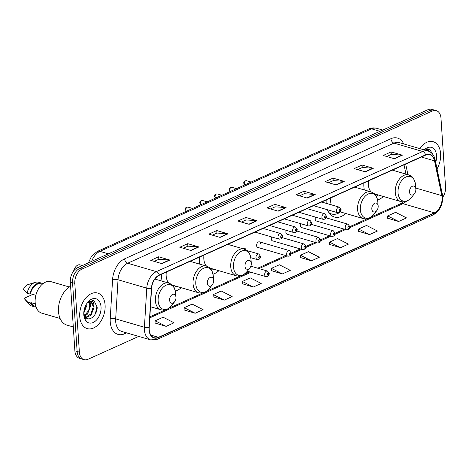 <?xml version="1.0" encoding="UTF-8"?>
<svg xmlns="http://www.w3.org/2000/svg" width="469" height="469" viewBox="0 0 469 469"><rect width="100%" height="100%" fill="white"/><g stroke="black" fill="none" stroke-linecap="round" stroke-linejoin="round"><path stroke-width="0.7" d="M161.676 274.183A20.466 13.372 106.3 0 0 161.658 277.929A20.466 13.372 106.3 0 0 162.098 281.16M199.354 257.194A20.466 13.372 106.3 0 0 199.337 260.934A20.466 13.372 106.3 0 0 199.776 264.164M326.219 199.964A20.466 13.372 106.3 0 0 326.178 203.335M363.891 182.969A20.466 13.372 106.3 0 0 363.88 186.709A20.466 13.372 106.3 0 0 364.313 189.939M300.905 223.736A2.896 1.894 106.3 0 0 300.535 225.718A2.896 1.894 106.3 0 0 301.708 227.606L331.73 236.364A2.896 1.894 -73.7 0 1 330.563 234.477A2.896 1.894 -73.7 0 1 333.353 230.807L335.13 233.157C335.059 235.385 333.928 236.458 331.73 236.364M286.266 230.338A2.896 1.894 106.3 0 0 285.897 232.325A2.896 1.894 106.3 0 0 287.069 234.207L317.097 242.965A2.896 1.894 -73.7 0 1 315.924 241.084A2.896 1.894 -73.7 0 1 318.715 237.408L320.491 239.759C320.421 241.992 319.289 243.059 317.097 242.965M271.633 236.939A2.896 1.894 106.3 0 0 271.264 238.926A2.896 1.894 106.3 0 0 272.43 240.814L302.458 249.572A2.896 1.894 -73.7 0 1 301.291 247.685A2.896 1.894 -73.7 0 1 304.082 244.009L305.858 246.366C305.788 248.593 304.657 249.66 302.458 249.572M260.588 243.739A2.896 1.894 106.3 0 0 259.416 241.852A2.896 1.894 106.3 0 0 256.625 245.527A2.896 1.894 106.3 0 0 257.798 247.415L287.825 256.174A2.896 1.894 -73.7 0 1 286.653 254.286A2.896 1.894 -73.7 0 1 289.443 250.61L291.22 252.967C291.149 255.195 290.018 256.262 287.825 256.174M315.543 217.135A2.896 1.894 106.3 0 0 315.174 219.117A2.896 1.894 106.3 0 0 316.341 221.005L346.368 229.763A2.896 1.894 -73.7 0 1 345.196 227.875A2.896 1.894 -73.7 0 1 347.992 224.2L349.768 226.556C349.698 228.784 348.567 229.851 346.368 229.763M245.885 249.86A2.896 1.894 106.3 0 0 244.783 248.453A2.896 1.894 106.3 0 0 243.288 248.869M327.45 209.737A20.466 13.372 106.3 0 0 334.473 217.036A20.466 13.372 106.3 0 0 345.735 213.483M213.037 274.177A20.466 13.372 106.3 0 0 218.865 270.713M175.365 291.173A20.466 13.372 106.3 0 0 181.192 287.702M377.58 199.958A20.466 13.372 106.3 0 0 383.408 196.488M442.718 197.32A11.584 7.568 106.3 0 0 445.55 186.943L440.983 118.194A11.584 7.568 106.3 0 0 436.299 110.649L431.814 109.336A11.584 7.568 106.3 0 0 427.857 109.717L77.532 267.74A11.584 7.568 106.3 0 0 70.321 282.057L74.882 350.806A11.584 7.568 106.3 0 0 79.566 358.351L81.811 359.008A11.584 7.568 106.3 0 1 77.127 351.463A11.584 7.568 106.3 0 0 81.811 359.008L84.057 359.664A11.584 7.568 106.3 0 0 88.014 359.283L138.724 336.408M434.06 109.992A11.584 7.568 106.3 0 0 430.102 110.373L79.777 268.397A11.584 7.568 106.3 0 0 72.566 282.713L77.127 351.463L72.566 282.713A11.584 7.568 106.3 0 1 79.777 268.397L430.102 110.373A11.584 7.568 106.3 0 1 434.06 109.992M440.626 153.756A18.537 12.112 106.3 0 0 433.133 141.685A18.537 12.112 106.3 0 0 419.79 148.597A18.537 12.112 106.3 0 1 433.133 141.685A18.537 12.112 106.3 0 1 440.626 153.756A18.537 12.112 106.3 0 1 437.038 168.858A18.537 12.112 106.3 0 0 440.626 153.756M105.097 305.108A18.537 12.112 106.3 0 0 97.605 293.037A18.537 12.112 106.3 0 0 79.736 316.552A18.537 12.112 106.3 0 0 87.222 328.622A18.537 12.112 106.3 0 0 105.097 305.108A18.537 12.112 106.3 0 0 97.605 293.037A18.537 12.112 106.3 0 0 79.736 316.552A18.537 12.112 106.3 0 0 87.222 328.622A18.537 12.112 106.3 0 0 105.097 305.108M442.062 197.572A12.358 8.073 -73.7 0 1 434.364 212.844L158.44 337.311A12.358 8.073 -73.7 0 1 154.219 337.715A12.358 8.073 -73.7 0 1 149.218 327.614L151.575 288.494A12.358 8.073 -73.7 0 1 159.272 275.274L425.582 155.139A12.358 8.073 -73.7 0 1 429.803 154.735A12.358 8.073 -73.7 0 1 434.534 160.855L441.798 195.637A12.358 8.073 -73.7 0 1 442.062 197.572M442.273 197.472A12.663 8.278 106.3 0 0 442.003 195.497L434.74 160.709A12.663 8.278 106.3 0 0 425.565 154.858L159.255 274.986A12.663 8.278 106.3 0 0 151.364 288.541L149.007 327.661A12.663 8.278 106.3 0 0 158.458 337.592L434.388 213.131A12.663 8.278 106.3 0 0 442.273 197.472M155.01 323.035L166.12 326.36L174.046 322.783L163.106 317.22L155.18 320.79L155.005 323.118M184.077 309.927L195.18 313.251L203.106 309.675L192.167 304.105L184.241 307.682L184.071 310.009M213.137 296.813L224.241 300.142L232.167 296.566L221.227 290.997L213.301 294.573L213.131 296.9M242.197 283.704L253.307 287.034L261.227 283.458L250.294 277.888L242.367 281.464L242.192 283.792M387.505 218.161L398.609 221.485L406.535 217.909L395.601 212.346L387.675 215.916L387.5 218.243M358.445 231.27L369.549 234.594L377.475 231.024L366.535 225.454L358.609 229.03L358.439 231.358M329.385 244.378L340.488 247.708L348.414 244.132L337.475 238.563L329.549 242.139L329.373 244.466M300.318 257.487L311.428 260.817L319.354 257.241L308.414 251.671L300.488 255.247L300.312 257.575M271.258 270.595L282.367 273.925L290.293 270.349L279.354 264.78L271.428 268.356L271.252 270.683M436.299 110.649A11.584 7.568 106.3 0 0 432.342 111.024L82.022 269.054A11.584 7.568 106.3 0 0 74.806 283.37L79.372 352.119A11.584 7.568 106.3 0 0 84.057 359.664M220.078 237.408L208.852 234.137L216.778 230.56L228.004 233.832L220.078 237.408M191.012 250.516L179.791 247.245L187.717 243.669L198.938 246.946L191.012 250.516M161.952 263.631L150.731 260.354L158.651 256.778L169.878 260.055L161.952 263.631M307.259 198.082L296.033 194.805L303.959 191.235L315.186 194.506L307.259 198.082M336.32 184.974L325.099 181.696L333.025 178.126L344.246 181.397L336.32 184.974M365.386 171.865L354.159 168.588L362.086 165.012L373.306 168.289L365.386 171.865M394.447 158.757L383.22 155.479L391.146 151.903L402.373 155.18L394.447 158.757M249.139 224.299L237.912 221.028L245.838 217.452L257.065 220.723L249.139 224.299M278.199 211.191L266.972 207.919L274.898 204.343L286.125 207.615L278.199 211.191M274.898 204.343L275.069 206.852M270.455 208.934L275.121 206.829L285.738 207.544A3.09 2.04 65.7 0 1 286.125 207.615M245.838 217.452L246.002 219.961M241.394 222.042L246.061 219.938L256.678 220.653A3.09 2.04 65.7 0 1 257.065 220.723M391.146 151.903L391.31 154.412M386.702 156.494L391.369 154.389L401.986 155.11A3.09 2.04 65.7 0 1 402.373 155.18M362.086 165.012L362.25 167.521M357.636 169.602L362.308 167.497L372.919 168.219A3.09 2.04 65.7 0 1 373.306 168.289M333.025 178.126L333.189 180.635M328.576 182.717L333.242 180.606L343.859 181.327A3.09 2.04 65.7 0 1 344.246 181.397M303.959 191.235L304.129 193.744M299.515 195.825L304.182 193.72L314.799 194.436A3.09 2.04 65.7 0 1 315.186 194.506M158.651 256.778L158.821 259.287M154.207 261.368L158.874 259.263L169.491 259.984A3.09 2.04 65.7 0 1 169.878 260.055M187.717 243.669L187.881 246.178M183.268 248.259L187.934 246.155L198.551 246.876A3.09 2.04 65.7 0 1 198.938 246.946M216.778 230.56L216.942 233.07M212.328 235.151L217 233.046L227.617 233.767A3.09 2.04 65.7 0 1 228.004 233.832M282.367 273.925L271.428 268.356M311.428 260.817L300.488 255.247M340.488 247.708L329.549 242.139M369.549 234.594L358.609 229.03M398.609 221.485L387.675 215.916M253.307 287.034L242.367 281.464M224.241 300.142L213.301 294.573M195.18 313.251L184.241 307.682M166.12 326.36L155.18 320.79M424.902 150.092L426.802 150.051L428.396 151.124M435.672 162.333A12.593 8.225 106.3 0 0 436.557 155.591A12.593 8.225 106.3 0 0 424.216 149.892M432.576 154.096L429.622 149.212L424.504 149.974M427.687 148.79L428.736 151.247M428.045 148.796L429.199 151.446M425.518 149.957L425.612 150.297M409.507 191.973A4.631 3.025 106.3 0 0 411.348 194.987A4.631 3.025 106.3 0 0 414.532 193.521A4.631 3.025 106.3 0 0 415.845 189.113A4.631 3.025 106.3 0 0 415.839 189.03A4.631 3.025 106.3 0 0 412.362 186.263A4.631 3.025 106.3 0 0 409.507 191.973M368.511 180.887A13.9 9.081 106.3 0 0 368.37 184.686A13.9 9.081 106.3 0 0 371.102 191.921M376.197 196.153A18.344 11.983 106.3 0 0 378.125 194.946M371.829 208.969A4.631 3.025 106.3 0 0 373.676 211.976A4.631 3.025 106.3 0 0 376.853 210.517A4.631 3.025 106.3 0 0 378.172 206.108A4.631 3.025 106.3 0 0 378.166 206.026A4.631 3.025 106.3 0 0 374.684 203.259A4.631 3.025 106.3 0 0 371.829 208.969M330.838 197.883A13.9 9.081 106.3 0 0 330.692 201.682A13.9 9.081 106.3 0 0 331.22 204.801M328.763 212.439A18.344 11.983 106.3 0 0 331.7 214.016A18.344 11.983 106.3 0 0 340.453 211.941M329.25 213.166A18.344 11.983 106.3 0 0 330.581 213.688L331.7 214.016M244.965 266.199A4.631 3.025 106.3 0 0 246.811 269.206A4.631 3.025 106.3 0 0 249.989 267.746A4.631 3.025 106.3 0 0 251.308 263.338A4.631 3.025 106.3 0 0 251.296 263.25A4.631 3.025 106.3 0 0 247.82 260.483A4.631 3.025 106.3 0 0 244.965 266.199M203.968 255.107A13.9 9.081 106.3 0 0 203.827 258.906A13.9 9.081 106.3 0 0 206.559 266.146M211.654 270.373A18.344 11.983 106.3 0 0 213.583 269.171M207.292 283.194A4.631 3.025 106.3 0 0 209.133 286.201A4.631 3.025 106.3 0 0 212.316 284.742A4.631 3.025 106.3 0 0 213.63 280.333A4.631 3.025 106.3 0 0 213.624 280.245A4.631 3.025 106.3 0 0 210.141 277.478A4.631 3.025 106.3 0 0 207.292 283.194M166.296 272.102A13.9 9.081 106.3 0 0 166.155 275.901A13.9 9.081 106.3 0 0 168.887 283.135M173.981 287.368A18.344 11.983 106.3 0 0 175.91 286.166M169.614 300.183A4.631 3.025 106.3 0 0 171.461 303.197A4.631 3.025 106.3 0 0 174.638 301.731A4.631 3.025 106.3 0 0 175.957 297.323A4.631 3.025 106.3 0 0 175.951 297.24A4.631 3.025 106.3 0 0 172.469 294.473A4.631 3.025 106.3 0 0 169.614 300.183M82.392 265.548L80.052 264.868A6.566 4.291 106.3 0 0 75.591 266.955A6.566 4.291 106.3 0 0 73.932 270.631M75.591 266.955L74.958 267.781A4.631 3.025 106.3 0 0 73.692 270.935M70.596 286.207A20.853 13.624 106.3 0 0 58.502 311.539A20.853 13.624 106.3 0 0 66.932 325.117L73.299 326.975M69.295 286.993L50.986 281.652A16.409 10.723 106.3 0 0 35.163 302.47A16.409 10.723 106.3 0 0 41.8 313.163L60.108 318.504M86.953 303.326L87.07 304.838L83.769 313.228M89.327 301.456L90.634 305.876L87.521 314.06L84.631 316.27M88.688 301.544L89.743 305.618L88.641 310.595L84.338 315.696M88.031 302.112L91.344 301.426L94.199 306.914L91.086 315.098L86.003 317.824M90.81 301.309L93.308 306.656L90.968 313.837L85.628 317.525M86.179 304.574L83.869 311.75M83.763 313.79L86.103 317.894C90.406 321.529 97.446 314.136 97.171 307.207L93.917 300.482L87.41 302.751M101.028 306.943A12.593 8.225 106.3 0 0 96.016 298.765A12.593 8.225 106.3 0 0 87.375 302.74A12.593 8.225 106.3 0 0 83.799 314.717A12.593 8.225 106.3 0 0 83.816 314.945A12.593 8.225 106.3 0 0 93.272 322.467A12.593 8.225 106.3 0 0 101.028 306.943M83.793 314.611L86.167 320.204L83.775 314.253M42.345 284.161L41.219 283.833A11.584 7.568 106.3 0 0 30.473 293.723L35.855 295.294M42.855 283.739A12.358 8.073 106.3 0 0 41.436 283.088L38.628 282.268A12.358 8.073 106.3 0 0 35.251 282.35L27.923 284.642A7.721 5.048 106.3 0 0 23.45 289.391L27.091 293.166L29.893 293.987L30.473 293.723M35.251 282.35A12.358 8.073 106.3 0 0 27.091 293.166M41.436 283.088A12.358 8.073 106.3 0 0 29.893 293.987M35.316 303.918L31.065 302.675A11.584 7.568 106.3 0 0 34.729 306.075L35.855 306.404M33.68 294.661L32.297 294.62L24.042 298.343L27.683 302.118A12.358 8.073 106.3 0 0 28.908 304.111A12.358 8.073 106.3 0 0 31.71 305.993L34.513 306.814A12.358 8.073 106.3 0 0 36.06 307.025M28.908 304.111L24.042 298.343M31.065 302.675L30.491 302.939A12.358 8.073 106.3 0 0 34.513 306.814M30.491 302.939L27.683 302.118M97.112 306.005L95.33 313.96M92.159 300.148L93.331 303.144M89.597 301.379L89.767 302.106M92.516 300.148L93.988 304.891M89.984 301.309L90.423 303.848M427.857 109.717L432.342 111.024M74.882 350.806L79.372 352.119M70.321 282.057L74.806 283.37M77.532 267.74L82.022 269.054M88.418 262.833L91.637 256.039L97.218 251.478L368.822 128.963C371.436 127.797 374.092 127.586 376.8 128.336A15.448 10.095 106.3 0 0 371.524 128.84L379.984 131.308M368.822 128.963A7.721 5.106 65.7 0 1 371.524 128.84L99.92 251.361L108.38 253.829M97.218 251.478A7.721 5.106 65.7 0 1 99.92 251.361A15.448 10.095 106.3 0 0 91.672 261.362M434.364 212.844L402.935 203.675A12.358 8.073 106.3 0 0 406.007 201.453M126.607 332.879L124.631 333.77A3.863 2.55 65.7 0 1 124.789 332.345M124.631 333.77A19.305 12.616 -73.7 0 1 110.233 321.822A19.305 12.616 -73.7 0 1 110.227 318.621L112.583 279.501A19.305 12.616 -73.7 0 1 124.607 258.841L390.917 138.713A19.305 12.616 -73.7 0 1 403.698 143.907M149.007 327.661A3.863 0.961 -176.6 0 1 144.411 327.274L115.679 318.891A15.448 10.095 106.3 0 0 115.679 321.453A15.448 10.095 106.3 0 0 121.922 331.513L150.66 339.89A15.448 10.095 -73.7 0 1 144.411 327.274L146.768 288.154A15.448 10.095 -73.7 0 1 156.388 271.621L422.698 151.493A3.863 2.55 65.7 0 1 425.565 154.858M158.458 337.592A3.863 2.55 65.7 0 1 157.285 339.327L433.215 214.861C439.57 211.214 442.73 205.182 442.689 196.769L442.373 194.424A3.863 1.847 168.2 0 1 442.003 195.497M159.255 274.986A3.863 2.55 -114.3 0 0 156.388 271.621L127.65 263.238A15.448 10.095 106.3 0 0 118.03 279.77L115.679 318.891A3.863 0.961 3.4 0 0 110.227 318.621M151.364 288.541A3.863 0.961 -176.6 0 1 146.768 288.154L118.03 279.77A3.863 0.961 3.4 0 0 112.583 279.501M442.373 194.424L435.109 159.642A3.863 1.847 168.2 0 1 434.74 160.709M390.917 138.713A3.863 2.55 65.7 0 0 393.96 143.109L422.698 151.493A15.448 10.095 -73.7 0 1 427.974 150.989L399.236 142.605A15.448 10.095 106.3 0 0 393.96 143.109L127.65 263.238A3.863 2.55 65.7 0 1 124.607 258.841M433.215 214.861A3.863 2.55 -114.3 0 0 434.388 213.131M158.44 337.311L150.877 335.101M149.81 317.859L250.915 272.249M259.035 268.585L287.051 255.945M291.085 254.128L301.69 249.344M305.724 247.526L316.329 242.743M320.362 240.925L330.962 236.142M334.995 234.324L345.6 229.54M349.634 227.717L402.935 203.675A6.953 4.59 65.7 0 0 400.508 203.786L403.07 201.91M441.798 195.637L415.763 188.046M434.534 160.855L421.408 157.027M407.907 174.673L405.703 164.109M277.871 211.097L285.738 207.544M306.931 197.988L314.799 194.436M335.992 184.874L343.859 181.327M365.052 171.765L372.919 168.219M394.118 158.657L401.986 155.11M248.81 224.205L256.678 220.653M219.744 237.314L227.617 233.767M190.684 250.423L198.551 246.876M161.623 263.531L169.491 259.984M392.348 170.136L408.669 174.896C411.29 176.151 413.939 176.373 415.481 184.645A12.769 8.342 106.3 0 0 405.89 177.018A12.769 8.342 106.3 0 0 398.029 192.759A12.769 8.342 106.3 0 0 403.111 201.054A12.769 8.342 106.3 0 0 411.87 197.027L414.532 193.521M408.669 174.896A13.9 9.081 106.3 0 0 395.267 192.53A13.9 9.081 106.3 0 0 400.884 201.588C403.768 201.934 406.125 203.171 411.87 197.027M354.675 187.131L370.997 191.891C373.617 193.146 376.267 193.369 377.809 201.641A12.769 8.342 106.3 0 0 368.218 194.014A12.769 8.342 106.3 0 0 360.35 209.754A12.769 8.342 106.3 0 0 365.433 218.05A12.769 8.342 106.3 0 0 374.198 214.022L376.853 210.517M370.997 191.891A13.9 9.081 106.3 0 0 357.595 209.526A13.9 9.081 106.3 0 0 363.211 218.583C366.096 218.929 368.452 220.166 374.198 214.022M329.484 213.483A18.514 12.1 106.3 0 0 330.029 213.553L330.205 213.571M227.805 244.355L244.132 249.115C246.753 250.376 249.397 250.598 250.944 258.87A12.769 8.342 106.3 0 0 241.347 251.237A12.769 8.342 106.3 0 0 233.486 266.984A12.769 8.342 106.3 0 0 238.569 275.28A12.769 8.342 106.3 0 0 247.333 271.246L249.989 267.746M244.132 249.115A13.9 9.081 106.3 0 0 230.725 266.755A13.9 9.081 106.3 0 0 236.347 275.807C239.231 276.159 241.582 277.396 247.333 271.246M190.133 261.35L206.454 266.111C209.074 267.365 211.724 267.594 213.266 275.866A12.769 8.342 106.3 0 0 203.675 268.233A12.769 8.342 106.3 0 0 195.808 283.98A12.769 8.342 106.3 0 0 200.89 292.275A12.769 8.342 106.3 0 0 209.655 288.242L212.316 284.742M206.454 266.111A13.9 9.081 106.3 0 0 193.052 283.745A13.9 9.081 106.3 0 0 198.668 292.803C201.553 293.154 203.909 294.385 209.655 288.242M154.893 279.055L168.781 283.106C171.402 284.361 174.052 284.589 175.594 292.855A12.769 8.342 106.3 0 0 166.003 285.228A12.769 8.342 106.3 0 0 158.135 300.969A12.769 8.342 106.3 0 0 163.218 309.264A12.769 8.342 106.3 0 0 171.982 305.237L174.638 301.731M168.781 283.106A13.9 9.081 106.3 0 0 155.38 300.74A13.9 9.081 106.3 0 0 160.996 309.798C163.88 310.144 166.237 311.381 171.982 305.237M349.241 227.096A0.967 0.633 106.3 0 0 348.526 226.498A0.967 0.633 106.3 0 0 347.922 227.688A0.967 0.633 106.3 0 0 348.643 228.286A0.967 0.633 106.3 0 0 349.241 227.096M334.608 233.697A0.967 0.633 106.3 0 0 333.887 233.099A0.967 0.633 106.3 0 0 333.283 234.295A0.967 0.633 106.3 0 0 334.004 234.887A0.967 0.633 106.3 0 0 334.608 233.697M319.969 240.298A0.967 0.633 106.3 0 0 319.248 239.7A0.967 0.633 106.3 0 0 318.65 240.896A0.967 0.633 106.3 0 0 319.371 241.494A0.967 0.633 106.3 0 0 319.969 240.298M305.331 246.899A0.967 0.633 106.3 0 0 304.616 246.301A0.967 0.633 106.3 0 0 304.012 247.497A0.967 0.633 106.3 0 0 304.733 248.095A0.967 0.633 106.3 0 0 305.331 246.899M290.698 253.5A0.967 0.633 106.3 0 0 289.977 252.908A0.967 0.633 106.3 0 0 289.379 254.098A0.967 0.633 106.3 0 0 290.094 254.696A0.967 0.633 106.3 0 0 290.698 253.5M264.663 274.717A2.896 1.894 -73.7 0 1 267.453 271.041L269.229 273.398C269.159 275.625 268.028 276.692 265.835 276.604A2.896 1.894 -73.7 0 1 264.663 274.717M268.708 273.931A0.967 0.633 106.3 0 0 267.987 273.333A0.967 0.633 106.3 0 0 267.389 274.529A0.967 0.633 106.3 0 0 268.104 275.127A0.967 0.633 106.3 0 0 268.708 273.931M245.258 185.155L243.716 183.18C243.622 181.538 244.572 180.712 246.553 180.712A2.316 1.513 106.3 0 0 244.32 183.649A2.316 1.513 106.3 0 0 244.818 184.897M313.544 205.68L337.698 212.727A2.896 1.894 -73.7 0 1 336.531 210.839A2.896 1.894 -73.7 0 1 339.322 207.163L321.67 202.016M339.251 210.651A0.967 0.633 106.3 0 0 339.972 211.249A0.967 0.633 106.3 0 0 340.576 210.059A0.967 0.633 106.3 0 0 339.855 209.461A0.967 0.633 106.3 0 0 339.251 210.651M230.619 191.762L229.077 189.781C228.989 188.139 229.933 187.313 231.921 187.313A2.316 1.513 106.3 0 0 229.687 190.25A2.316 1.513 106.3 0 0 230.185 191.499M298.911 212.281L323.065 219.328A2.896 1.894 -73.7 0 1 321.892 217.44A2.896 1.894 -73.7 0 1 324.683 213.77L307.031 208.617M324.618 217.253A0.967 0.633 106.3 0 0 325.334 217.851A0.967 0.633 106.3 0 0 325.937 216.66A0.967 0.633 106.3 0 0 325.216 216.062A0.967 0.633 106.3 0 0 324.618 217.253M215.986 198.364L214.444 196.388C214.351 194.741 215.3 193.92 217.282 193.914A2.316 1.513 106.3 0 0 215.048 196.851A2.316 1.513 106.3 0 0 215.547 198.106M284.273 218.882L308.426 225.929A2.896 1.894 -73.7 0 1 307.254 224.041A2.896 1.894 -73.7 0 1 310.05 220.371L292.398 215.218M309.98 223.86A0.967 0.633 106.3 0 0 310.701 224.452A0.967 0.633 106.3 0 0 311.299 223.262A0.967 0.633 106.3 0 0 310.584 222.664A0.967 0.633 106.3 0 0 309.98 223.86M201.348 204.965L199.806 202.989C199.718 201.342 200.662 200.521 202.643 200.515A2.316 1.513 106.3 0 0 200.41 203.458A2.316 1.513 106.3 0 0 200.908 204.707M269.634 225.489L293.787 232.53A2.896 1.894 -73.7 0 1 292.621 230.648A2.896 1.894 -73.7 0 1 295.411 226.973L277.759 221.825M295.341 230.461A0.967 0.633 106.3 0 0 296.062 231.059A0.967 0.633 106.3 0 0 296.666 229.863A0.967 0.633 106.3 0 0 295.945 229.265A0.967 0.633 106.3 0 0 295.341 230.461M186.709 211.566L185.167 209.59C185.079 207.943 186.023 207.122 188.01 207.116A2.316 1.513 106.3 0 0 185.777 210.059A2.316 1.513 106.3 0 0 186.275 211.308M255.001 232.091L279.155 239.137A2.896 1.894 -73.7 0 1 277.982 237.25A2.896 1.894 -73.7 0 1 280.773 233.574L263.121 228.426M280.708 237.062A0.967 0.633 106.3 0 0 281.429 237.66A0.967 0.633 106.3 0 0 282.027 236.464A0.967 0.633 106.3 0 0 281.306 235.866A0.967 0.633 106.3 0 0 280.708 237.062M250.804 257.71L257.164 259.562A2.896 1.894 -73.7 0 1 255.992 257.68A2.896 1.894 -73.7 0 1 258.782 254.005L246.899 250.54M258.718 257.493A0.967 0.633 106.3 0 0 259.439 258.091A0.967 0.633 106.3 0 0 260.037 256.895A0.967 0.633 106.3 0 0 259.316 256.297A0.967 0.633 106.3 0 0 258.718 257.493M376.8 128.336L382.739 130.065M435.109 159.642C434.089 155.116 431.709 152.232 427.974 150.989M150.66 339.89L157.285 339.327M405.972 174.11L404.038 164.859M149.869 316.845L165.252 309.903M168.863 308.274L202.925 292.908M206.536 291.278L240.603 275.913M244.214 274.289L249.584 271.862M257.71 268.198L285.727 255.558M291.226 253.078L300.359 248.957M305.864 246.477L314.998 242.356M320.497 239.876L329.637 235.755M335.136 233.269L344.269 229.153M349.774 226.668L367.467 218.689M371.079 217.059L400.508 203.786M425.905 149.793L426.802 150.051M374.414 193.867L400.884 201.588M415.839 189.03L415.481 184.645M340.301 211.9L363.211 218.583M378.166 206.026L377.809 201.641M330.029 213.553L329.502 213.506M209.872 268.086L236.347 275.807M251.296 263.25L250.944 258.87M172.199 285.082L198.668 292.803M213.624 280.245L213.266 275.866M150.479 306.732L160.996 309.798M175.951 297.24L175.594 292.855M90.376 301.145L91.273 301.403M326.113 217.821L347.992 224.2M311.48 224.422L333.353 230.807M296.842 231.024L318.715 237.408M282.209 237.631L304.082 244.009M259.416 241.852L289.443 250.61M250.845 266.199L267.453 271.041M247.356 271.211L265.835 276.604M337.698 212.727C339.896 212.815 341.027 211.748 341.098 209.52L339.322 207.163M246.553 180.712L251.144 182.048M323.065 219.328C325.257 219.422 326.389 218.349 326.459 216.121L324.683 213.77M231.921 187.313L236.505 188.649M308.426 225.929C310.625 226.023 311.756 224.95 311.826 222.722L310.05 220.371M217.282 193.914L221.866 195.251M293.787 232.53C295.986 232.624 297.117 231.557 297.188 229.329L295.411 226.973M202.643 200.515L207.234 201.852M279.155 239.137C281.347 239.225 282.479 238.158 282.549 235.93L280.773 233.574M188.01 207.116L192.595 208.459M257.164 259.562C259.357 259.656 260.494 258.589 260.559 256.361L258.782 254.005"/></g></svg>
